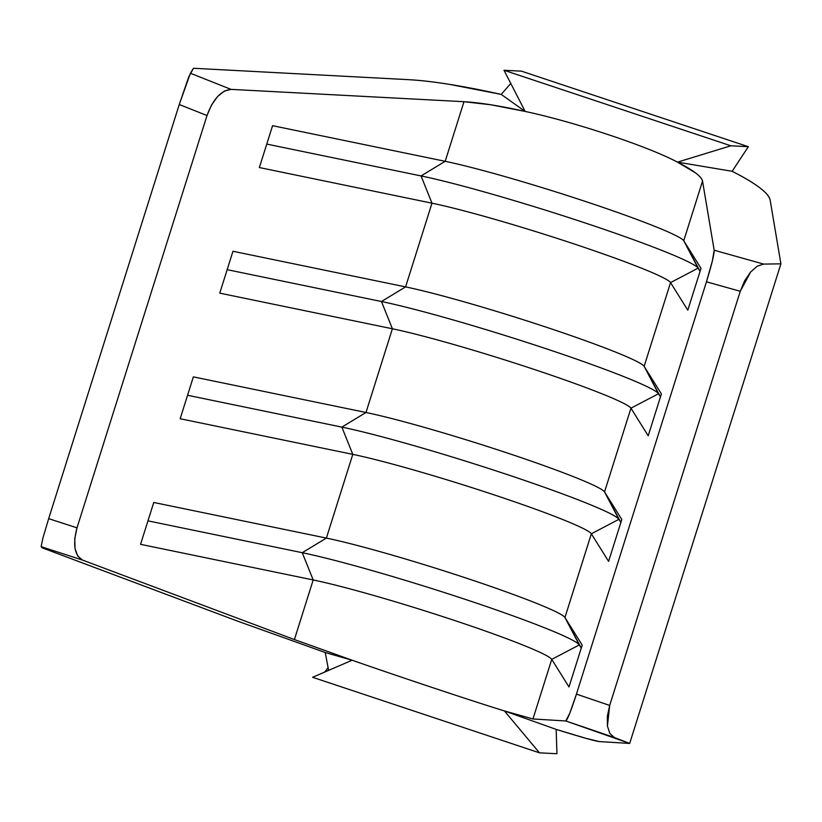 <?xml version="1.0" encoding="UTF-8"?>
<svg xmlns="http://www.w3.org/2000/svg" width="822" height="822" viewBox="0 0 822 822"><rect width="100%" height="100%" fill="white"/><g stroke="black" fill="none" stroke-linecap="round" stroke-linejoin="round"><path stroke-width="1.23" d="M328.605 670.382L325.245 652.524L237.722 621.175L42.251 547.853L41.131 546.661L82.601 560.111L294.399 639.557L352.124 660.23L325.245 652.524L237.722 621.175L42.251 547.853L41.131 546.661L42.888 538.153L48.673 518.651L77.001 527.837L74.751 538.718L75.008 548.572L77.751 556.042L82.601 560.111L294.399 639.557L313.192 579.952A136.36 8.775 -162.5 0 1 455.737 620.867A136.36 8.775 -162.5 0 1 551.747 659.378L532.954 718.973L565.762 720.966L629.683 743.427L599.413 741.588L585.932 738.32L556.165 729.402L504.431 710.938L532.954 718.973L565.762 720.966L569.769 713.291L576.448 694.117L706.458 281.812L712.284 261.273L714.184 250.227L702.533 181.128C702.163 178.888 699.83 176.144 695.556 172.908L677.472 162.14L732.145 171.284C743.951 177.264 753.096 182.71 759.569 187.611C766.053 192.523 769.577 196.674 770.152 200.075L780.9 263.841L763.659 264.088L714.184 250.227L702.533 181.128L683.74 240.733L701.002 268.321L687.798 310.192L670.547 282.593L644.14 366.324L661.402 393.913L648.198 435.783L630.947 408.185L604.55 491.916L621.802 519.514L608.599 561.375L591.347 533.776L564.95 617.507L582.202 645.106L568.999 686.966L551.747 659.378L532.954 718.973L504.431 710.938C472.969 701.279 399.872 676.938 352.124 660.23L294.399 639.557L313.192 579.952L140.562 544.328L153.765 502.468L326.385 538.091L352.792 454.361A136.36 8.775 -162.5 0 1 495.337 495.276A136.36 8.775 -162.5 0 1 591.347 533.776L564.95 617.507A136.36 8.775 17.5 0 0 468.93 578.996A136.36 8.775 17.5 0 0 326.385 538.091L352.792 454.361L180.162 418.737L193.365 376.866L365.985 412.49L392.392 328.769A136.36 8.775 -162.5 0 1 534.937 369.684A136.36 8.775 -162.5 0 1 630.947 408.185L604.55 491.916A136.36 8.775 17.5 0 0 508.53 453.405A136.36 8.775 17.5 0 0 365.985 412.49L392.392 328.769L219.762 293.146L232.965 251.275L405.585 286.899L431.982 203.178A136.36 8.775 -162.5 0 1 574.537 244.083A136.36 8.775 -162.5 0 1 670.547 282.593L644.14 366.324A136.36 8.775 17.5 0 0 548.13 327.814A136.36 8.775 17.5 0 0 405.585 286.899L431.982 203.178L259.362 167.554L272.565 125.684L445.185 161.307L463.978 101.702L231.023 89.372L190.406 73.24L193.468 68.267L408.462 79.662C419.919 80.268 433.554 81.83 449.367 84.337L501.225 94.407L525.155 111.432L490.96 104.795L463.978 101.702C479.575 102.586 499.971 105.833 525.155 111.432C574.825 122.036 647.931 146.378 677.472 162.14C693.213 170.164 701.567 176.494 702.533 181.128L683.74 240.733A136.36 8.775 17.5 0 0 587.73 202.222A136.36 8.775 17.5 0 0 445.185 161.307L463.978 101.702L231.023 89.372L224.355 91.057L217.532 96.554L211.47 105.103L207.01 115.532L77.001 527.837L207.01 115.532L179.247 104.507L48.673 518.651L179.247 104.507L188.741 76.919L193.468 68.267L408.462 79.662C432.105 80.998 463.033 85.909 501.225 94.407L525.155 111.432C574.825 122.036 647.931 146.378 677.472 162.14L730.871 145.792L748.349 146.696L521.477 71.165L503.999 70.26L730.871 145.792L503.999 70.26L525.155 111.432L503.999 70.26L521.477 71.165L748.349 146.696L730.871 145.792L677.472 162.14L732.145 171.284C756.004 183.45 768.673 193.047 770.152 200.075L780.9 263.841L629.683 743.427L599.413 741.588C595.816 741.29 581.401 737.221 556.165 729.402L504.431 710.938C472.969 701.279 399.872 676.938 352.124 660.23L312.596 677.297L539.468 752.829L556.946 753.733L556.165 729.402L556.946 753.733L539.468 752.829L504.431 710.938L539.468 752.829L312.596 677.297L352.124 660.23L325.245 652.524L328.122 667.793L324.628 672.098M780.9 263.841L763.659 264.088L757.237 266.184L750.609 272.01L744.681 280.775L740.262 291.286L609.677 705.43L607.355 716.301L607.427 726.103L609.883 733.522L614.383 737.519L629.683 743.427L780.9 263.841M609.677 705.43L740.262 291.286L706.458 281.812L576.448 694.117L609.677 705.43L576.448 694.117C571.136 710.578 567.57 719.527 565.762 720.966L614.383 737.519L609.883 733.522L607.427 726.103L609.677 705.43M683.74 240.733L700.056 271.301L698.094 268.157L670.547 282.593L687.798 310.192L701.002 268.321L683.74 240.733L698.094 268.157A158.348 10.183 17.5 0 0 586.589 223.44A158.348 10.183 17.5 0 0 421.059 175.929L445.185 161.307A136.36 8.775 -162.5 0 1 587.73 202.222A136.36 8.775 -162.5 0 1 683.74 240.733M431.982 203.178L421.059 175.929A158.348 10.183 -162.5 0 1 586.589 223.44A158.348 10.183 -162.5 0 1 698.094 268.157L670.547 282.593A136.36 8.775 17.5 0 0 574.537 244.083A136.36 8.775 17.5 0 0 431.982 203.178L259.362 167.554L272.565 125.684L445.185 161.307L421.059 175.929L431.982 203.178M266.76 144.086L421.059 175.929L266.76 144.086M644.14 366.324L660.456 396.892L658.494 393.748L630.947 408.185L648.198 435.783L661.402 393.913L644.14 366.324L658.494 393.748A158.348 10.183 17.5 0 0 547 349.031A158.348 10.183 17.5 0 0 381.459 301.52L405.585 286.899A136.36 8.775 -162.5 0 1 548.13 327.814A136.36 8.775 -162.5 0 1 644.14 366.324M392.392 328.769L381.459 301.52A158.348 10.183 -162.5 0 1 547 349.031A158.348 10.183 -162.5 0 1 658.494 393.748L630.947 408.185A136.36 8.775 17.5 0 0 534.937 369.684A136.36 8.775 17.5 0 0 392.392 328.769L219.762 293.146L232.965 251.275L405.585 286.899L381.459 301.52L392.392 328.769M227.16 269.678L381.459 301.52L227.16 269.678M604.55 491.916L620.857 522.484L618.894 519.34L591.347 533.776L608.599 561.375L621.802 519.514L604.55 491.916L618.894 519.34A158.348 10.183 17.5 0 0 507.4 474.623A158.348 10.183 17.5 0 0 341.86 427.111L365.985 412.49A136.36 8.775 -162.5 0 1 508.53 453.405A136.36 8.775 -162.5 0 1 604.55 491.916M352.792 454.361L341.86 427.111A158.348 10.183 -162.5 0 1 507.4 474.623A158.348 10.183 -162.5 0 1 618.894 519.34L591.347 533.776A136.36 8.775 17.5 0 0 495.337 495.276A136.36 8.775 17.5 0 0 352.792 454.361L180.162 418.737L193.365 376.866L365.985 412.49L341.86 427.111L352.792 454.361M187.56 395.269L341.86 427.111L187.56 395.269M564.95 617.507L581.267 648.085L579.294 644.931L551.747 659.378L568.999 686.966L582.202 645.106L564.95 617.507L579.294 644.931A158.348 10.183 17.5 0 0 467.8 600.214A158.348 10.183 17.5 0 0 302.26 552.703L326.385 538.091A136.36 8.775 -162.5 0 1 468.93 578.996A136.36 8.775 -162.5 0 1 564.95 617.507M313.192 579.952L302.26 552.703A158.348 10.183 -162.5 0 1 467.8 600.214A158.348 10.183 -162.5 0 1 579.294 644.931L551.747 659.378A136.36 8.775 17.5 0 0 455.737 620.867A136.36 8.775 17.5 0 0 313.192 579.952L140.562 544.328L153.765 502.468L326.385 538.091L302.26 552.703L313.192 579.952M147.96 520.86L302.26 552.703L147.96 520.86M732.145 171.284L748.349 146.696L732.145 171.284M510.77 83.443L501.225 94.407L510.77 83.443M763.659 264.088L714.184 250.227C714.174 254.563 711.595 265.085 706.458 281.812L740.262 291.286L750.609 272.01L757.237 266.184L763.659 264.088M231.023 89.372L190.406 73.24L179.247 104.507L207.01 115.532C213.073 99.113 221.077 90.389 231.023 89.372M41.131 546.661L82.601 560.111C74.473 555.353 72.613 544.596 77.001 527.837L48.673 518.651L42.888 538.153L41.131 546.661"/></g></svg>
